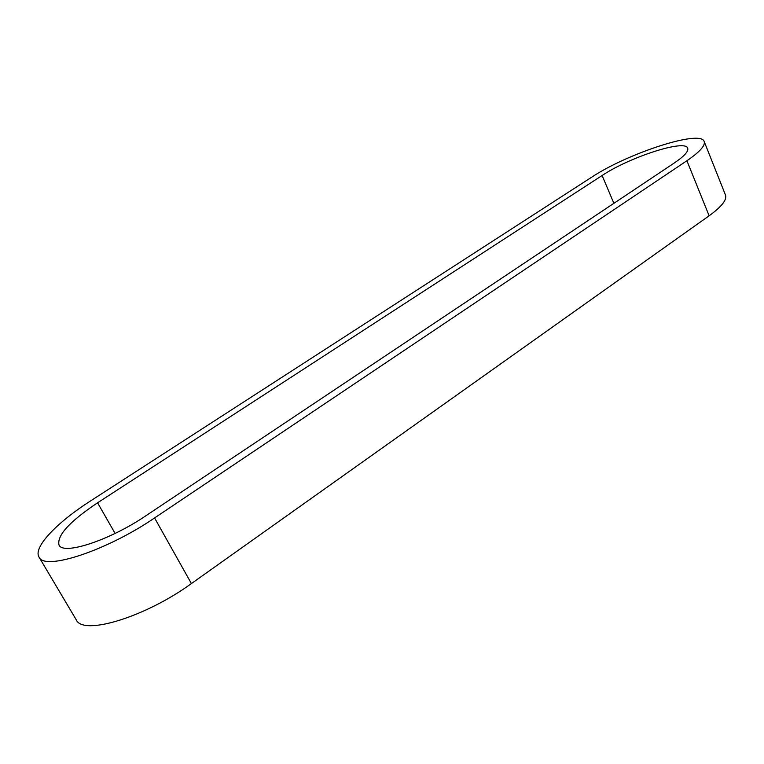 <?xml version="1.0" encoding="UTF-8"?>
<svg xmlns="http://www.w3.org/2000/svg" width="764" height="764" viewBox="0 0 764 764"><rect width="100%" height="100%" fill="white"/><g stroke="black" fill="none" stroke-linecap="round" stroke-linejoin="round"><path stroke-width="1.15" d="M704.179 141.502L725.494 195.068C727.099 199.796 721.636 206.7 709.126 215.792L191.401 583.572C145.227 617.178 82.865 636.049 76.228 619.785L39.021 557.08C32.89 547.387 56.899 522.471 90.544 500.936L591.403 177.372C627.053 153.526 700.703 129.288 704.179 141.502C705.497 145.542 699.748 151.95 686.912 160.736L154.576 517.944C106.865 550.643 44.312 571.176 39.021 557.08M602.118 175.51L97.572 502.798C69.686 521.459 56.832 535.516 58.99 544.971C63.106 555.619 110.006 540.205 146.019 515.671L674.402 162.913C684.267 156.2 688.698 151.301 687.696 148.206C685.298 138.943 629.23 157.288 602.118 175.51L613.884 203.32M115.097 533.425L97.572 502.798M709.126 215.792L686.912 160.736M191.401 583.572L154.576 517.944"/></g></svg>
